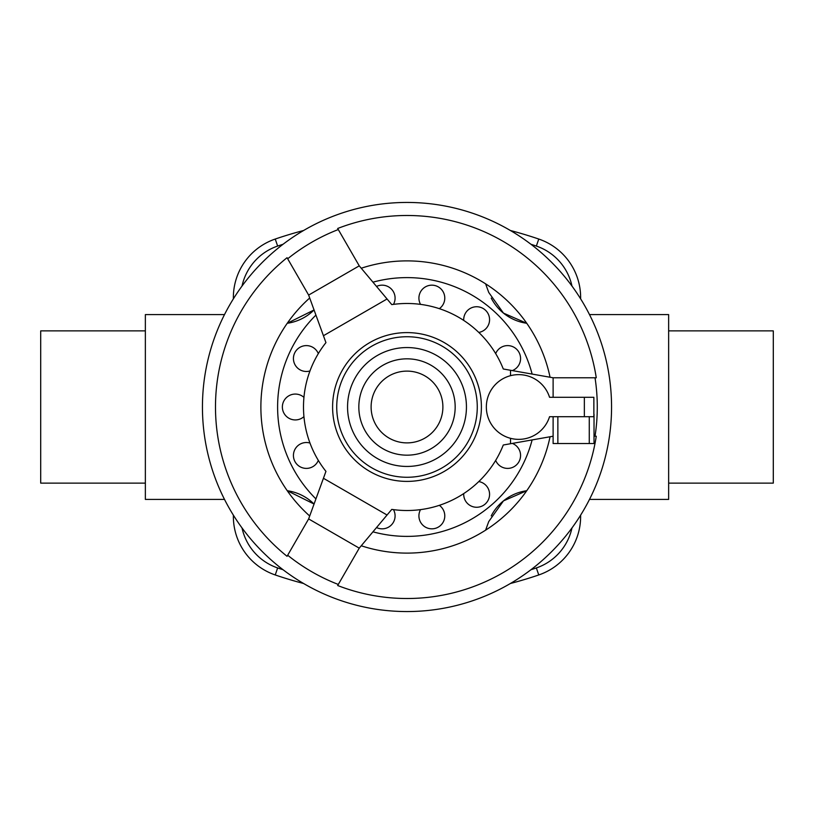 <?xml version="1.0" encoding="UTF-8"?>
<svg xmlns="http://www.w3.org/2000/svg" width="814" height="814" viewBox="0 0 814 814"><rect width="100%" height="100%" fill="white"/><g stroke="black" fill="none" stroke-linecap="round" stroke-linejoin="round"><path stroke-width="1.22" d="M287.25 490.72L314.051 504.039A47.568 47.568 0 0 0 287.25 490.72M488.746 521.55L485.602 530.168L488.746 521.55L503.469 500.885L526.75 490.72A47.568 47.568 0 0 0 491.218 515.903M532.132 374.084A129.395 129.395 0 0 0 372.944 282.173M315.924 315.089A129.395 129.395 0 0 0 315.924 498.911M495.675 353.602A12.943 12.943 0 0 1 519.291 352.92A12.943 12.943 0 0 1 512.342 370.594M463.726 320.411A12.943 12.943 0 0 1 484.706 309.554A12.943 12.943 0 0 1 478.795 332.427M420.533 304.375A12.943 12.943 0 0 1 434.737 285.49A12.943 12.943 0 0 1 439.336 308.659M376.526 286.447A12.943 12.943 0 0 1 393.467 304.375M309.961 370.97A12.943 12.943 0 0 1 294.709 352.92A12.943 12.943 0 0 1 318.325 353.602M303.937 416.636A12.943 12.943 0 0 1 282.366 407A12.943 12.943 0 0 1 303.937 397.364M287.678 258.771L287.057 257.702A191.504 191.504 0 0 0 287.057 556.298L287.678 555.229A190.283 190.283 0 0 0 338.288 584.452L337.678 585.52A191.504 191.504 0 0 0 596.265 436.223L595.024 436.223A190.283 190.283 0 0 0 595.024 377.777L596.265 377.777A191.504 191.504 0 0 0 337.678 228.48L338.288 229.548A190.283 190.283 0 0 0 287.678 258.771L308.638 295.075L325.946 342.623A103.52 103.52 0 0 0 325.946 471.377A103.52 103.52 0 0 1 318.325 460.398A12.943 12.943 0 0 1 294.709 461.08A12.943 12.943 0 0 1 309.961 443.03M393.467 509.625A12.943 12.943 0 0 1 376.526 527.553M439.336 505.341A12.943 12.943 0 0 1 434.737 528.51A12.943 12.943 0 0 1 420.533 509.625M478.795 481.573A12.943 12.943 0 0 1 484.706 504.446A12.943 12.943 0 0 1 463.726 493.589M512.342 443.406A12.943 12.943 0 0 1 507.264 468.396A12.943 12.943 0 0 1 495.675 460.398M668.64 330.881L773.3 330.881L773.3 483.119L668.64 483.119M145.36 483.119L40.7 483.119L40.7 330.881L145.36 330.881M224.501 314.591L145.36 314.591L145.36 499.409L224.501 499.409M589.499 499.409L668.64 499.409L668.64 314.591L589.499 314.591M361.253 545.767A146.113 146.113 0 0 0 550.05 436.762M309.696 297.995A146.113 146.113 0 0 0 309.696 516.005M202.442 407A204.558 204.558 0 0 0 407 611.558A204.558 204.558 0 0 0 611.558 407A204.558 204.558 0 0 0 407 202.442A204.558 204.558 0 0 0 202.442 407M595.024 377.777L553.113 377.777L503.286 368.996A103.52 103.52 0 0 0 391.778 304.609L359.249 265.852L338.288 229.548M593.864 414.306L593.864 397.293L549.552 397.293A32.346 32.346 0 0 0 486.345 407A32.346 32.346 0 0 0 549.552 416.707L593.701 416.707L594.027 414.306L594.027 443.528L553.113 443.528L553.113 416.707M466.442 407A59.442 59.442 0 0 0 407 347.558A59.442 59.442 0 0 0 347.558 407A59.442 59.442 0 0 0 407 466.442A59.442 59.442 0 0 0 466.442 407M481.4 407A74.4 74.4 0 0 1 407 481.4A74.4 74.4 0 0 1 332.6 407A74.4 74.4 0 0 1 407 332.6A74.4 74.4 0 0 1 481.4 407A74.4 74.4 0 0 0 407 332.6A74.4 74.4 0 0 0 332.6 407M594.027 436.223L595.024 436.223M553.113 377.777L553.113 397.293M338.288 584.452L359.249 548.148L391.778 509.391A103.52 103.52 0 0 0 503.286 445.004L553.113 436.223M510.52 438.298L510.52 443.732M510.52 370.268L510.52 375.702M359.249 548.148L308.638 518.925L287.678 555.229M325.946 471.377L308.638 518.925M387.057 515.018L323.433 478.276M308.638 295.075L359.249 265.852M323.433 335.724L387.057 298.982M550.05 377.238A146.113 146.113 0 0 0 361.253 268.233M233.364 515.14L233.364 516.432A61.844 61.844 0 0 0 275.244 574.959A408.16 408.16 0 0 0 303.591 583.496M510.409 583.496A408.16 408.16 0 0 0 538.756 574.959A61.844 61.844 0 0 0 580.636 516.432L580.636 515.14M303.591 230.504A408.16 408.16 0 0 0 275.244 239.041A61.844 61.844 0 0 0 233.364 297.568L233.364 298.86M580.636 298.86L580.636 297.568A61.844 61.844 0 0 0 538.756 239.041A408.16 408.16 0 0 0 510.409 230.504M372.944 531.827A129.395 129.395 0 0 0 532.132 439.916M491.218 298.097A47.568 47.568 0 0 0 526.75 323.28L503.469 313.115L488.746 292.45L485.602 283.832L488.746 292.45M530.932 244.261A400.742 400.742 0 0 1 536.355 246.062A54.416 54.416 0 0 1 571.977 286.07M314.051 309.961L287.25 323.28A47.568 47.568 0 0 0 314.051 309.961M283.069 569.739A400.742 400.742 0 0 1 277.645 567.938A54.416 54.416 0 0 1 242.023 527.93M242.023 286.07A54.416 54.416 0 0 1 277.645 246.062A400.742 400.742 0 0 1 283.069 244.261M571.977 527.93A54.416 54.416 0 0 1 536.355 567.938A400.742 400.742 0 0 1 530.932 569.739M455.168 407A48.168 48.168 0 0 0 407 358.832A48.168 48.168 0 0 0 358.832 407A48.168 48.168 0 0 0 407 455.168A48.168 48.168 0 0 0 455.168 407M442.887 407A35.887 35.887 0 0 0 407 371.113A35.887 35.887 0 0 0 371.113 407A35.887 35.887 0 0 0 407 442.887A35.887 35.887 0 0 0 442.887 407M336.731 407A70.269 70.269 0 0 0 407 477.269A70.269 70.269 0 0 0 477.269 407A70.269 70.269 0 0 0 407 336.731A70.269 70.269 0 0 0 336.731 407M584.35 416.707L584.35 397.293M589.265 416.707L589.265 443.528M557.865 416.707L557.865 443.528M580.636 516.432L579.822 516.432M580.636 297.568L579.822 297.568M275.244 239.041L277.645 246.062M233.364 297.568L234.178 297.568M538.756 239.041L536.355 246.062M538.756 574.959L536.355 567.938M275.244 574.959L277.645 567.938M233.364 516.432L234.178 516.432"/></g></svg>
